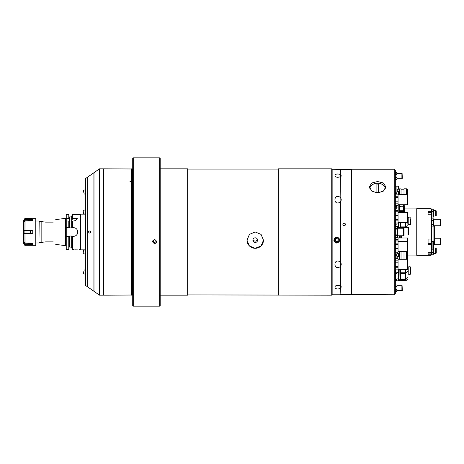 <?xml version="1.0" encoding="UTF-8"?>
<svg xmlns="http://www.w3.org/2000/svg" width="464" height="464" viewBox="0 0 464 464"><rect width="100%" height="100%" fill="white"/><g stroke="black" fill="none" stroke-linecap="round" stroke-linejoin="round"><path stroke-width="0.7" d="M85.475 214.148L80.533 214.148L80.533 249.852L85.475 249.852M72.5 236.396L72.5 249.307L71.676 247.875L71.676 236.396L73.393 236.396C76.061 236.135 77.529 234.668 77.784 232C77.529 229.332 76.061 227.865 73.393 227.604L71.676 227.604L71.676 227.963L66.248 227.604L66.248 214.693L68.788 214.693L68.788 218.631L66.248 218.631M71.676 220.539L71.676 216.125L72.5 214.693L72.5 218.631L71.676 221.015L73.393 221.015C75.406 220.771 76.705 219.977 77.297 218.631L72.5 218.631M71.676 227.604L71.676 221.015L72.5 221.015L72.5 227.604M53.227 222.111C56.538 218.805 56.538 218.805 53.227 222.111L45.536 222.111C44.08 220.655 44.08 220.655 45.536 222.111L53.227 222.111M39.185 221.427L38.947 242.985L39.185 221.427L41.145 221.427L41.145 242.573L44.434 242.991M77.755 249.122L74.745 249.197M75.162 249.156L75.638 249.116M76.206 249.093L77.726 249.116M68.788 227.058L69.612 227.058M66.248 221.015L69.612 221.015L68.788 221.015L68.788 227.604L69.612 227.604L69.612 220.539L68.788 218.631M53.227 241.889C56.538 245.195 56.538 245.195 53.227 241.889L45.536 241.889L53.227 241.889M45.536 241.889C44.08 243.345 44.08 243.345 45.536 241.889M66.248 236.396L66.248 249.307L68.788 249.307L68.788 236.396L69.612 236.396L66.248 236.396L66.248 227.604M69.612 236.942L68.788 236.942M71.676 236.396L71.676 236.037L69.612 236.037L69.612 247.109L71.676 247.109M71.676 216.891L69.612 216.891L69.612 220.539M77.784 232A4.396 4.396 0 0 1 76.502 235.109M77.297 218.631A4.396 4.396 0 0 1 75.887 220.232M23.415 231.78L23.415 232.22M23.415 224.559L23.2 231.89M23.415 225.446L23.2 225.771M23.2 232.11L23.415 238.554M23.2 238.229L23.415 239.441M24.969 218.318L35.774 218.266L35.774 245.734L25.062 245.734L23.415 242.956L23.415 221.044L24.969 218.318L24.969 219.414L24.447 220.203L30.276 220.203L32.091 219.368L31.303 219.982M24.325 243.6L24.099 243.026L30.276 243.026L32.753 244.4L32.091 244.632L32.753 244.4L32.637 243.13M32.381 220.11L32.753 219.6L32.091 219.368L24.969 219.414M25.062 244.632L32.091 244.632L30.276 243.797L24.447 243.797L25.062 244.632L25.062 245.734M24.314 241.976L25.062 242.985L32.729 243.229M35.774 218.266L35.774 245.734M30.456 220.197L30.276 220.974L24.099 220.974L24.314 222.024M24.447 221.85L25.062 221.015L24.969 230.353L32.091 230.353L32.753 230.921L24.099 230.95L24.099 233.05L32.753 233.079L32.753 230.921M24.099 220.974L24.447 220.203M32.091 219.368L32.753 219.6L30.276 221.015M32.637 220.87L32.753 219.6M25.062 221.015L32.729 220.771M32.753 233.079L32.091 233.647L24.969 233.647L25.062 242.985M24.969 242.939L24.969 233.647L24.447 233.647L24.099 233.05M24.099 230.95L24.447 230.353L24.969 230.353L24.969 221.061M32.091 233.647L30.276 233.647L30.276 230.353M24.099 241.976L24.099 243.026M32.753 244.4L32.347 243.855M32.045 243.594L31.755 243.403M31.517 243.287L31.065 243.13M160.19 295.179L187.659 295.179L187.659 168.821L160.19 168.821M187.659 168.821L187.659 295.179M246.993 240.172A8.242 8.172 180 0 0 255.235 248.31L261.064 245.949L263.477 240.213L261.064 234.395L255.235 231.971L249.412 234.395L246.993 240.213L249.406 245.949L255.235 248.31A8.242 8.172 180 0 0 263.477 240.172M187.937 294.901L331.737 295.179L331.737 168.821L278.307 168.821L278.307 295.179M187.937 169.099L278.035 169.099L278.035 294.901M255.235 237.823A2.337 2.314 180 0 0 252.897 240.137A2.337 2.314 180 0 0 255.235 242.452A2.337 2.314 180 0 0 257.572 240.137A2.337 2.314 180 0 0 255.235 237.823M252.996 239.47A2.337 2.314 180 0 0 257.468 239.47M331.737 168.821L332.149 169.232L332.149 294.768L331.737 295.179M160.19 158.386L160.19 305.614L159.645 306.165L159.645 157.835L160.19 158.386M154.698 243.989L157.035 241.68L154.698 239.36L152.366 241.68L154.698 243.989M133.272 306.165L132.721 305.614L132.721 158.386L133.272 157.835L133.272 306.165L159.645 306.165M133.272 157.835L159.645 157.835M156.919 240.961L154.698 242.556L152.476 240.961M131.921 295.023L131.921 168.977L103.884 168.821L103.884 295.179L108.002 295.179L108.002 168.821L108.002 295.179L131.921 295.023A0.331 0.331 0 0 1 132.008 295.011L132.507 295.011A0.331 0.331 0 0 1 132.721 295.092M132.507 295.011L132.507 168.989A0.331 0.331 0 0 0 132.721 168.908M132.507 168.989L132.008 168.989A0.331 0.331 0 0 1 131.921 168.977M131.353 295.179L131.353 168.821M129.978 181.499L131.353 181.917M93.995 291.334L93.995 172.666L99.487 168.821L99.487 295.179L93.995 291.334M99.487 295.179L103.605 295.179L103.605 168.821L99.487 168.821M88.682 231.391C89.999 230.55 90.613 230.956 90.515 232.603C89.198 233.45 88.589 233.05 88.682 231.391M87.673 286.909L87.673 177.091L93.896 172.736L93.896 291.264L87.673 286.909M88.723 231.333C90.091 230.579 90.671 231.026 90.474 232.661C89.111 233.421 88.525 232.98 88.723 231.333M87.673 177.254L87.673 286.746M87.58 286.845L85.475 285.372L85.475 178.628L87.58 177.155M85.475 193.743L84.239 194.074L83.242 190.362L85.475 189.764M83.485 210.204L85.475 209.937L83.485 210.204A1.926 0.429 -97.6 0 0 83.265 211.659A1.926 0.429 -97.6 0 0 83.74 213.776A1.926 0.429 -97.6 0 0 83.996 214.014L85.475 213.817L83.996 214.014M83.996 249.986L85.475 250.183L83.996 249.986A1.926 0.429 -82.4 0 0 83.74 250.224A1.926 0.429 -82.4 0 0 83.265 252.341A1.926 0.429 -82.4 0 0 83.485 253.796L85.475 254.063M85.475 274.236L83.242 273.638L84.239 269.926L85.475 270.257M344.236 223.103C342.461 224.019 342.461 224.936 344.23 225.858C346.011 224.941 346.011 224.019 344.236 223.103C342.461 224.019 342.461 224.936 344.236 225.858C346.005 224.936 346.005 224.019 344.236 223.103M336.818 243.177L339.839 240.195L336.818 237.185L333.796 240.195L336.818 243.177M340.39 294.489L351.376 294.489L351.376 169.511L332.149 169.232L332.149 294.768L340.112 294.768L340.39 288.04L340.112 294.768M340.112 285.818C333.326 283.458 333.187 290.829 340.112 288.48L340.112 285.818C333.314 283.458 333.198 290.835 340.112 288.48L340.39 288.04C341.487 287.303 341.487 286.514 340.39 285.662L340.39 266.481C341.487 265.06 341.487 263.61 340.39 262.125L340.112 261.847C333.175 257.578 333.291 271.109 340.112 266.759L340.112 261.847C333.158 257.584 333.303 271.115 340.112 266.759L340.112 285.818M340.112 202.153L340.39 262.125L340.39 201.875C341.487 200.39 341.487 198.94 340.39 197.519L340.112 197.241C333.314 192.891 333.152 206.422 340.112 202.153L340.39 201.875C341.487 200.39 341.487 198.94 340.39 197.519L340.112 197.241C333.297 192.896 333.164 206.422 340.112 202.153L340.39 176.987C341.487 176.221 341.487 175.508 340.39 174.853L340.112 174.435C333.227 172.295 333.32 178.971 340.112 176.825L340.112 174.435C333.239 172.295 333.314 178.971 340.112 176.825L340.112 202.153M340.112 169.232L340.39 174.853L340.39 169.511M333.813 239.888A3.022 2.999 180 0 0 334.498 241.506M351.648 169.232L351.376 294.489L394.226 294.768L394.226 169.232L351.648 169.232L351.648 294.768M339.138 241.506A3.022 2.999 180 0 0 339.822 239.888M340.39 266.481C341.487 265.06 341.487 263.604 340.39 262.125L340.39 266.481M340.39 176.987C341.487 176.216 341.487 175.508 340.39 174.853L340.39 176.987M340.39 288.04C341.487 287.303 341.487 286.514 340.39 285.662L340.39 288.04M397.48 227.888L397.799 228.236M408.662 234.946L408.32 234.946L408.32 227.424L408.662 227.424L408.662 234.946M399.997 222.453L400.009 228.236L400.009 227.424L408.042 227.424L408.042 234.946L404.063 234.946M400.009 227.424L397.95 227.424L397.95 228.236M395.438 226.368L395.334 224.825L396.975 224.825M407.96 217.135L407.96 225.22L407.96 217.135M410.159 224.825L410.159 217.135L408.784 217.135L408.784 224.825L410.431 224.553L410.431 222.355M410.431 219.605L410.431 224.553M334.068 240.045A2.749 2.726 0 0 1 336.818 237.319A2.749 2.726 0 0 1 339.561 240.045A2.749 2.726 0 0 1 336.818 242.765A2.749 2.726 0 0 1 334.068 240.045C333.9 243.559 339.735 243.559 339.561 240.045M336.818 241.663L338.198 240.874L338.198 239.296L336.818 238.508L335.437 239.296L335.437 240.874L336.818 241.663L335.437 240.659L335.437 239.296M338.198 239.296L338.198 240.659L336.818 241.448M335.617 239.192A1.38 1.369 180 0 0 336.818 241.239A1.38 1.369 180 0 0 338.012 239.192M410.159 266.742L408.784 266.742L408.784 274.433L410.431 274.16L410.431 267.015L410.159 274.433M394.226 169.232L395.328 170.334L395.328 266.411L398.06 266.411L398.06 269.932L395.328 269.932L395.502 273.47L396.975 273.47L396.975 280.326L395.502 280.326L395.34 277.066M395.328 266.411L395.328 293.666L394.226 294.768M377.58 181.517L371.757 182.996L369.338 186.847L371.751 191.093L377.58 192.966L383.409 191.093L385.822 186.847L383.409 182.996L377.58 181.517M371.496 185.362A8.242 5.725 0 0 0 369.518 188.042M385.648 188.042A8.242 5.725 0 0 0 383.67 185.362M385.253 188.987A7.691 5.342 -0 0 0 377.58 183.286A7.691 5.342 -0 0 0 369.907 188.987M376.896 192.369A5.997 4.164 -0 0 0 377.58 192.398A5.997 4.164 -0 0 0 378.264 192.369L378.264 184.098A5.997 4.164 -0 0 0 377.58 184.069A5.997 4.164 -0 0 0 376.896 184.098L376.896 192.369M406.586 259.272L406.586 251.604M404.005 259.272L404.005 251.604M407.52 259.272L407.52 251.604M396.917 258.721L396.917 255.409L395.328 255.409M395.328 254.26L396.917 254.26L396.917 252.207M401.041 259.272L401.041 251.604M399.446 259.272L399.446 251.604M407.52 194.677L407.52 189.219L406.586 189.219M406.586 194.677L406.586 188.807L404.005 188.807L404.005 194.677M395.328 193.326L396.917 193.326L396.917 194.068L396.917 191.626L398.402 191.626L398.564 194.486L398.564 191.789M395.328 186.157L396.917 186.157L396.917 192.2L395.328 192.2M401.041 194.677L401.041 188.865L399.446 188.865L399.446 194.677M407.781 262.23L407.781 269.323M405.159 280.326L400.652 280.326L400.652 281.01L405.159 281.01L405.159 279.717L400.652 279.717L405.159 279.717L405.159 279.038L400.652 279.038L400.652 273.47L405.159 273.47L405.159 272.791L400.652 272.791L400.652 269.323M400.652 273.47L400.652 272.791M405.159 269.323L405.159 272.791M399.997 269.323L399.997 280.923L400.652 280.923M399.997 280.923L399.829 269.323M396.975 272.635L398.35 272.635L398.35 280.175L396.975 280.175M398.35 269.323L398.35 272.635M396.975 269.932L396.975 273.47M396.975 272.791L395.502 272.791M398.483 269.323L398.483 273L399.829 273M400.652 273.806L405.159 273.806L405.159 273.47M400.652 280.326L400.652 279.038M405.159 273.806L405.159 279.038M396.975 278.881L398.35 278.881M396.975 279.038L395.502 279.038L395.502 279.717L396.975 279.717M395.502 279.038L395.502 273.806L396.975 273.806M395.502 273.47L395.502 273.806M398.483 273L398.483 279.253L399.829 279.253M395.502 280.326L395.502 281.01L396.975 281.01L396.975 280.326M398.483 279.253L398.483 280.54L399.829 280.54M407.781 254.724L407.96 262.728L407.96 255.217M407.781 194.677L407.781 202.64M398.06 269.323L407.154 269.323L407.154 259.272L398.06 259.272M395.328 258.721L398.06 258.721L398.06 266.411M395.328 260.838L398.06 260.838M395.328 262.183L398.06 262.183M395.328 267.763L398.06 267.763M395.328 269.874L398.06 269.874M407.908 269.323L407.908 259.272L407.485 259.272L407.485 269.323L407.908 269.323M407.485 267.595L407.154 267.595M407.485 261L407.154 261M397.48 237.388L398.06 237.388L398.06 252.207L395.328 252.207M398.06 251.604L407.154 251.604L407.154 237.991L398.06 237.991M397.48 237.44L398.06 237.44M395.328 239.557L398.06 239.557M395.328 240.903L398.06 240.903M407.908 241.547L407.908 237.991L407.485 237.991L407.485 241.547L407.908 241.547L407.908 251.604L407.485 251.604L407.485 241.547M407.485 239.726L407.154 239.726M395.328 194.068L398.06 194.068L398.06 205.279L395.328 205.279L395.438 206.184L396.697 206.184L396.697 206.921L396.697 205.279M398.06 204.728L407.154 204.728L407.154 194.677L398.06 194.677M395.328 203.162L398.06 203.162M395.328 201.817L398.06 201.817M395.328 197.589L398.06 197.589M395.328 196.237L398.06 196.237M395.328 194.126L398.06 194.126M407.908 204.728L407.908 194.677L407.485 194.677L407.485 204.728L407.908 204.728M407.485 203L407.154 203M407.485 196.405L407.154 196.405M395.328 211.793L398.06 211.793L398.06 223.056L395.328 223.056M398.06 222.453L407.154 222.453L407.154 212.396L398.06 212.396M395.328 223.004L398.06 223.004M395.328 220.887L398.06 220.887M395.328 219.542L398.06 219.542M398.06 213.962L395.328 213.962L395.328 215.313L398.06 215.313M395.328 211.851L398.06 211.851M407.908 222.453L407.908 212.396L407.485 212.396L407.485 222.453L407.908 222.453M407.485 220.719L407.154 220.719M407.485 214.13L407.154 214.13M395.328 240.944L398.06 240.944M407.154 241.547L398.06 241.547M395.328 252.149L398.06 252.149M398.06 248.687L395.328 248.687L395.328 250.038L398.06 250.038M395.328 244.458L398.06 244.458M395.328 243.113L398.06 243.113M395.328 240.996L398.06 240.996M407.485 249.87L407.154 249.87M407.485 243.281L407.154 243.281M396.958 178.321L401.899 178.321L401.899 173.484L396.958 173.484M395.328 178.002L396.958 178.002L396.958 179.516L395.328 179.516M396.958 172.277L395.328 172.295L396.958 172.277L396.958 177.416L395.328 177.416M395.328 174.394L396.958 174.394M395.328 173.803L396.958 173.803M402.346 178.321L402.097 173.484L402.346 178.321M396.958 290.516L401.899 290.516L401.899 285.679L396.958 285.679L396.958 284.484L396.958 285.679M396.958 291.705L395.328 291.705L396.958 291.723L396.958 290.197L395.328 290.197M395.328 289.606L396.958 289.606L396.958 290.197M395.328 286.584L396.958 286.584L396.958 289.606M395.328 285.998L396.958 285.998M402.346 290.516L402.097 285.679L402.346 290.516M397.48 235.764L403.477 235.764L403.477 228.236L397.48 228.236M395.328 226.368L397.48 226.368L397.48 237.632L395.328 237.632M395.328 237.58L397.48 237.58M395.328 235.463L397.48 235.463M395.328 234.117L397.48 234.117M395.328 229.883L397.48 229.883M395.328 228.537L397.48 228.537M395.328 226.42L397.48 226.42M404.063 235.764L404.063 228.236L403.738 228.236L403.738 235.764L404.063 235.764M398.564 192.74L398.564 192.34M398.402 188.5L398.402 188.1M398.402 187.299L398.564 188.5M397.109 189.208L398.402 189.208L398.402 186.186L396.917 186.186M398.402 253.582L398.402 256.598L396.917 256.598L396.917 253.582L398.402 253.576M404.625 211.369L404.625 206.254L404.666 211.23L404.034 212.396M404.625 206.254L403.79 204.798L403.79 212.396M403.697 212.396L403.79 204.798M403.697 204.746L403.291 204.746L403.291 206.184L399.446 206.184L399.226 204.746L399.226 212.396M399.446 212.396L399.446 211.433L403.291 211.433L403.291 210.697L399.446 210.697L399.446 206.921L403.291 206.921L403.291 210.697M399.446 211.433L399.446 210.697M403.291 206.921L403.291 206.184L403.291 206.921M403.291 211.433L403.291 212.396L403.291 211.433M399.446 206.921L399.446 206.184M396.697 208.812L396.697 206.184M399.226 205.024L398.211 205.024L398.211 212.396M400.409 212.396L400.409 211.433M400.409 206.921L400.409 206.184M405.159 227.424L405.159 226.89L400.652 226.89L400.652 222.453M400.652 227.424L400.652 226.89M405.159 222.453L405.159 226.89M397.48 226.739L398.35 226.739L398.35 222.453M396.975 223.056L396.975 226.368L396.975 223.056M398.483 222.453L398.483 227.105L399.997 227.105M399.446 237.991L399.446 235.764M399.446 227.424L399.446 227.105M400.27 235.764L400.27 237.991M401.366 211.433L401.366 212.396M401.366 235.764L401.366 237.991M407.52 255.072L416.753 255.072M404.666 208.928L416.753 208.928M431.033 254.788L428.069 254.788L428.069 252.723L431.033 252.723L431.033 244.522L428.069 244.522L428.069 239.047L431.033 239.047L431.033 212.582L428.069 212.582L428.069 214.768L428.069 211.3L431.033 211.3L431.033 208.649L416.753 208.649L416.753 255.351L431.033 255.351L431.584 254.266L431.033 255.351M428.069 214.768L431.033 214.768L431.584 215.221L431.584 238.809L431.033 239.047L431.033 243.351A0.331 0.331 0 0 0 431.363 243.02L431.363 238.908M431.033 244.522L431.584 244.29L431.584 238.809M431.584 244.29L431.584 252.201L431.033 252.723L431.033 253.872A0.331 0.331 0 0 0 431.363 253.547L431.363 252.41M428.069 254.788L428.069 253.872L431.033 253.872M432.958 218.898L432.958 209.2L431.584 209.2L431.584 211.758L431.033 211.3M431.584 215.221L431.584 211.758M431.033 212.582A0.331 0.331 0 0 1 431.363 212.912L431.363 215.041M431.363 213.95L431.363 212.912M428.069 239.047L428.069 243.351L431.033 243.351M428.069 252.723L428.069 253.872M432.135 241.721L431.584 241.721M432.135 249.081L431.584 249.081M433.509 241.558L433.782 248.971L432.135 249.249L432.135 241.558L433.509 241.558L433.509 249.249M434.553 244.69L440.255 244.69L440.255 238.264L434.606 238.264M440.8 244.69L440.8 238.264L440.498 238.264L440.498 244.69L440.8 244.69M433.55 225.736L440.255 225.736L440.255 219.31L433.55 219.31M431.584 218.898L433.55 218.898L433.55 226.148L431.584 226.13L433.55 226.148M431.584 224.622L433.55 224.622M431.584 224.037L433.55 224.037M431.584 221.015L433.55 221.015M431.584 220.423L433.55 220.423M431.584 218.915L433.55 218.915M440.8 225.736L440.8 219.31L440.498 219.31L440.498 225.736L440.8 225.736M434.606 225.736L434.606 244.638L433.782 245.183M434.553 219.31L434.055 218.817L433.069 218.898M434.055 245.183L434.055 225.736M434.055 219.31L434.055 218.817M433.069 241.558L433.069 226.148M432.958 211.416L431.584 211.416L431.584 209.2L431.033 208.649M436.253 215.516L436.253 211.126L436.253 215.516A0.551 0.551 0 0 1 435.702 216.067L433.55 216.067L432.958 217.169M436.253 211.126A0.551 0.551 0 0 0 435.702 210.575L433.55 210.575L432.958 209.473M433.248 217.169L433.248 209.473M433.55 216.067L433.55 210.575M431.584 252.201L431.584 254.8L432.958 254.8L432.958 252.584L431.584 252.584M432.958 249.249L432.958 252.584M433.55 249.243L433.55 253.425L435.702 253.425A0.551 0.551 0 0 0 436.253 252.874L436.253 248.484A0.551 0.551 0 0 0 435.702 247.933L433.782 247.933M433.55 253.425L433.248 254.527L433.248 249.249M433.248 254.527L432.958 254.527M436.253 249.093L436.253 252.265M55.755 244.412L65.528 245.642L65.528 218.358L66.248 217.541M24.969 244.586L24.969 245.682M23.432 220.986L23.432 243.014M30.276 242.985L30.276 243.797M25.062 218.266L25.062 219.368M132.008 295.011L132.008 168.989M339.236 240.085A2.419 2.395 180 0 0 336.818 237.69A2.419 2.395 180 0 0 334.399 240.085A2.419 2.395 180 0 0 336.818 242.481A2.419 2.395 180 0 0 339.236 240.085M397.196 252.207L397.196 253.576M397.196 256.598L397.196 258.721M399.446 189.219L397.196 189.219L397.196 191.626M405.159 280.923L405.606 280.923L405.606 269.323M405.785 269.323L405.606 280.923M407.781 259.272L407.781 255.072M398.06 194.648L398.402 194.648L398.402 191.626M407.96 225.22L407.781 222.453M405.606 227.424L405.606 222.453M405.785 222.453L405.606 227.488M431.108 243.339L431.584 243.339M435.702 216.067L435.702 210.575M435.702 253.425L435.702 247.933M72.5 214.693L80.533 214.693M65.528 245.642L66.248 246.459M41.145 221.427L44.434 221.009M55.755 219.588L65.528 218.358M36.053 221.015L38.947 221.015M36.053 242.985L38.947 242.985M39.185 242.573L41.145 242.573M72.5 249.307L73.938 249.307M79.437 249.307L80.533 249.307M407.96 224.553L408.784 224.553M407.96 217.407L408.784 217.407M407.96 274.16L408.784 274.16M407.96 267.015L408.784 267.015M407.485 250.514L407.154 250.514M404.005 189.219L401.041 189.219M405.159 273.389L405.785 273.313L407.96 271.115M400.652 273.389L399.829 273.221M405.159 279.635L405.785 279.566L407.96 277.362M400.652 279.635L399.829 279.473M407.781 279.061L405.785 280.853M407.781 264.016L407.96 263.604M398.211 207.025L395.328 207.025M398.211 210.598L395.328 210.598M407.781 216.334L407.96 216.74M407.781 225.626L405.785 227.418"/></g></svg>
